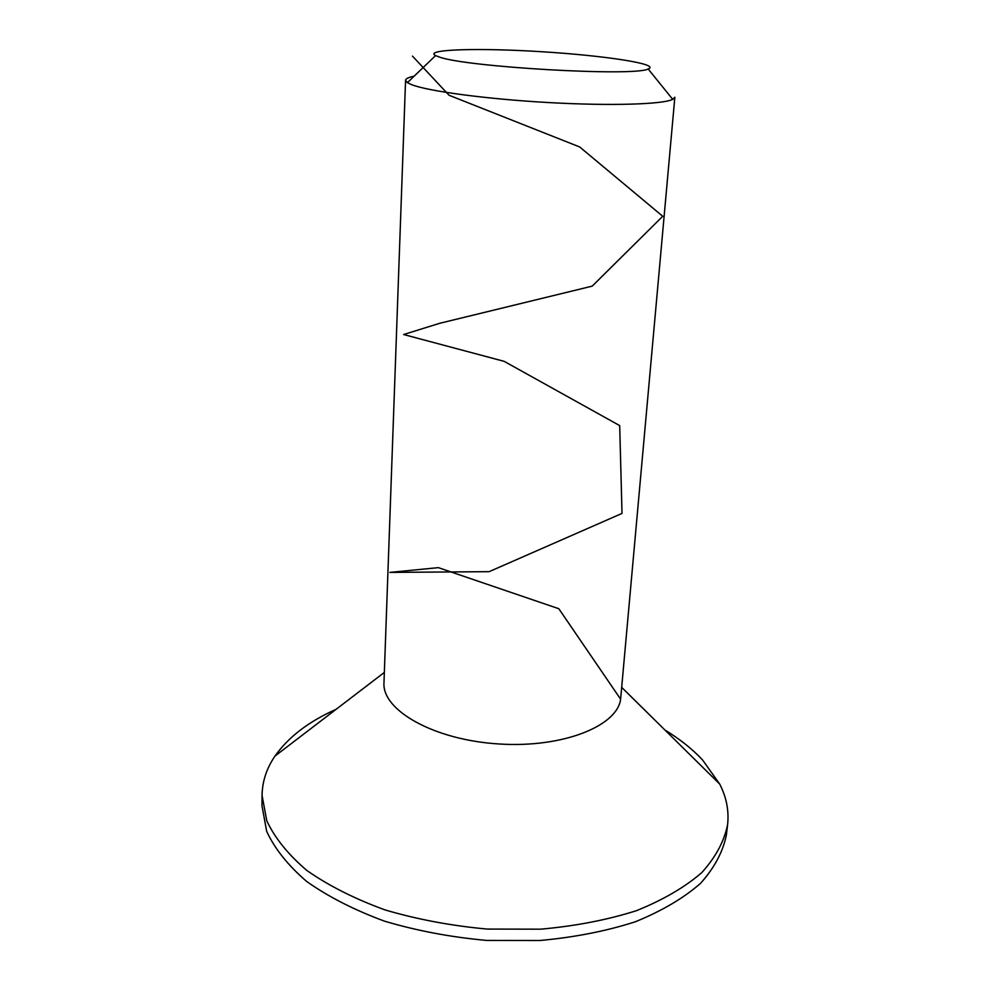 <?xml version="1.0" encoding="UTF-8"?>
<svg xmlns="http://www.w3.org/2000/svg" width="990" height="990" viewBox="0 0 990 990"><rect width="100%" height="100%" fill="white"/><g stroke="black" fill="none" stroke-linecap="round" stroke-linejoin="round"><path stroke-width="1.49" d="M664.921 730.014C679.771 739.023 692.319 749.009 702.578 759.986L719.693 784.043C726.462 797.222 729.098 810.76 727.601 824.658L726.388 834.916C723.022 851.697 714.409 867.846 700.549 883.352C683.62 898.14 661.877 910.949 635.32 921.777C606.363 931.107 574.534 937.344 539.835 940.5L486.622 940.426C450.772 937.171 416.728 930.736 384.516 921.158C354.234 909.983 328.284 896.754 306.653 881.447C287.991 865.371 274.663 848.665 266.669 831.315L261.966 805.699L262.053 795.366C262.313 781.395 266.619 768.302 274.985 756.063C288.399 737.055 308.769 721.475 336.093 709.323M727.601 824.658C724.247 841.277 715.634 857.278 701.749 872.635C684.808 887.288 663.028 899.96 636.422 910.689C607.39 919.908 575.487 926.071 540.689 929.177L487.34 929.078C451.378 925.811 417.248 919.413 384.949 909.884C354.581 898.796 328.544 885.654 306.863 870.47C288.152 854.519 274.787 837.948 266.768 820.76L262.053 795.366M648.153 68.966C661.134 64.202 605.236 55.65 542.532 51.777C479.828 47.755 423.312 49.24 435.588 55.589L439.028 56.925C465.25 67.097 635.234 76.799 648.153 68.966L672.717 99.347L674.846 97.243L620.755 697.653C619.369 725.225 563.941 748.23 498.985 743.973C434.004 740.05 381.893 710.288 383.971 682.754L405.566 80.301C405.69 78.693 408.548 77.319 414.129 76.205M672.717 99.347C663.04 104.395 610.842 106.054 548.683 102.564C486.536 99.099 427.928 91.191 411.419 84.596L407.41 82.653L405.566 80.301M412.471 56.121L449.039 95.25L579.67 146.953L662.743 216.278L592.206 286.135L439.808 323.272L403.648 334.521L504.195 361.362L619.691 425.601L622.017 513.414L489.147 571.663L389.887 572.406L438.372 567.641L558.818 608.726L620.582 699.138M384.343 672.42L274.985 756.063M621.683 687.357L719.693 784.043M435.588 55.589L407.41 82.653"/></g></svg>
